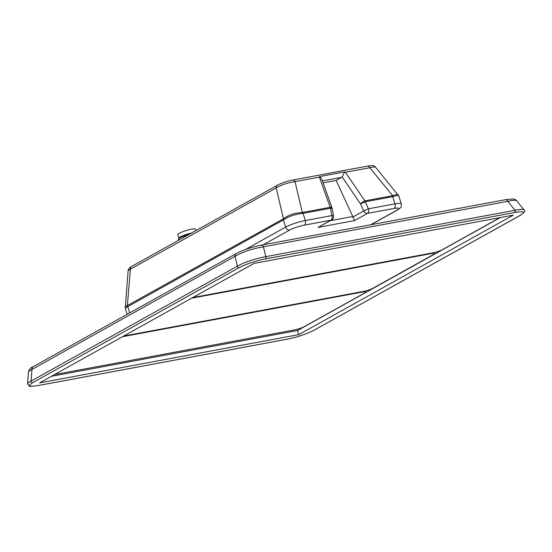 <?xml version="1.0" encoding="UTF-8"?>
<svg xmlns="http://www.w3.org/2000/svg" width="552" height="552" viewBox="0 0 552 552"><rect width="100%" height="100%" fill="white"/><g stroke="black" fill="none" stroke-linecap="round" stroke-linejoin="round"><path stroke-width="0.83" d="M254.134 263.366L39.627 382.874L298.804 334.622L513.319 215.121L254.134 263.366M178.551 240.286L178.289 239.43A10.219 1.608 -17.1 0 1 178.31 239.195A10.219 1.608 162.9 0 1 178.337 239.147A10.219 1.608 162.9 0 1 189.012 234.455M191.675 232.972A9.253 1.456 162.9 0 0 178.972 237.981A9.253 1.456 162.9 0 0 178.945 238.029M195.939 230.598L195.491 229.156A9.253 1.456 162.9 0 0 186.811 230.315A9.253 1.456 162.9 0 0 177.827 234.4A9.253 1.456 162.9 0 0 177.806 234.614L178.889 238.126M298.804 334.622L297.542 330.503L51.377 376.326M500.298 217.543L297.542 330.503M54.531 374.566L294.416 329.917A7.404 1.159 162.9 0 0 304.235 326.632L364.361 293.14A7.404 1.159 162.9 0 0 365.534 292.063A7.404 1.159 162.9 0 0 362.367 292.056L362.264 291.704L123.475 336.154M362.264 291.704A7.404 1.159 -17.1 0 1 365.424 291.711L365.534 292.063M123.655 336.058L363.25 291.456A7.404 1.159 162.9 0 0 373.069 288.178L433.196 254.679A7.404 1.159 162.9 0 0 434.362 253.603A7.404 1.159 162.9 0 0 431.202 253.603L431.098 253.251L192.607 297.645M431.098 253.251A7.404 1.159 -17.1 0 1 434.258 253.258L434.362 253.603M192.786 297.549L432.671 252.892A7.404 1.159 162.9 0 0 442.49 249.614L499.926 217.612M431.202 253.603L191.613 298.197M362.367 292.056L122.482 336.713M344.6 171.92L342.157 176.971L336.133 180.442L354.625 220.579L318 227.396L331.648 219.944A3.698 3.698 0 0 0 333.498 216.094L332.249 208.718A3.698 3.698 0 0 0 332.09 208.09L321.74 179.062L319.691 176.557L344.6 171.92L345.4 172.272L364.872 200.866L392.686 195.663C395.736 194.463 397.55 194.152 398.144 194.739L398.158 194.759M323.099 182.871L336.133 180.442M27.6 383.923L27.6 383.881C27.676 383.191 28.849 382.253 31.105 381.059L237.381 266.14C245.198 261.938 254.658 258.778 265.767 256.659A1.483 0.862 79.5 0 1 265.553 258.853C255.231 260.986 246.399 263.939 239.064 267.699A1.483 1.18 -119.1 0 1 237.381 266.14L235.028 256.307A3.698 2.946 -119.1 0 1 236.359 253.478L236.359 253.478C242.818 250.063 251.077 247.289 261.137 245.171L261.137 245.171A3.698 2.167 79.5 0 1 263.414 246.827C252.25 248.683 242.79 251.843 235.028 256.307L31.947 369.447C29.698 370.53 28.531 371.399 28.462 372.055L27.6 383.881L29.208 386.055C28.745 386.6 31.671 386.448 37.998 385.593L37.998 385.593A1.483 0.862 79.5 0 1 37.826 385.593M239.064 267.699L32.789 382.619C27.2 386.055 28.987 387.028 38.157 385.537L287.385 339.142A1.483 0.862 79.5 0 1 287.226 339.197C297.68 337.044 306.664 334.043 314.164 330.186L520.439 215.273A1.483 1.18 -119.1 0 1 520.15 215.377C525.739 211.94 523.952 210.967 514.781 212.458A1.483 0.862 79.5 0 0 514.995 210.271L507.826 201.328A3.698 2.167 79.5 0 0 505.549 199.679L512.573 198.982C514.354 198.996 515.74 199.61 516.741 200.811L516.741 200.811C515.913 199.983 512.939 200.155 507.826 201.328L263.414 246.827L265.767 256.659L514.995 210.271C520.212 209.222 523.227 209.111 524.048 209.926L524.069 209.953M370.62 224.795L397.047 210.07A11.102 1.739 162.9 0 0 394.066 208.449A3.698 2.167 79.5 0 0 394.949 203.86A14.807 2.318 -17.1 0 1 401.269 203.874L398.889 196.126C398.537 195.373 396.633 195.518 393.169 196.56L365.245 201.784L368.425 208.801L394.949 203.86L392.734 196.671A3.698 2.167 -100.5 0 0 392.362 195.746M283.728 219.724A3.698 2.76 -129.3 0 1 283.473 218.778C288.427 214.969 294.72 212.872 302.344 212.479L302.696 212.437A3.698 2.167 -100.5 0 1 303.069 213.355L305.284 220.552L331.8 215.618L330.558 208.242L302.606 213.417C295.106 214.266 288.813 216.363 283.728 219.724L127.471 306.781L125.256 308.251L127.126 314.336M375.601 167.29L375.601 167.284C375.036 166.732 373.09 166.883 369.764 167.739A3.698 2.167 -100.5 0 0 367.501 166.111L367.501 166.111C372.117 165.255 374.815 165.648 375.601 167.284L398.882 196.126M302.696 212.437L330.186 207.317L319.415 177.109L295.058 181.642C287.592 182.726 281.299 184.83 276.179 187.949A3.698 2.946 -119.1 0 1 277.511 185.155L131.762 266.347A3.698 2.946 -119.1 0 0 130.431 269.148L128.119 270.749C129.14 267.396 129.065 268.375 131.762 266.347M125.097 306.802L283.473 218.778L276.179 187.949L130.431 269.148L127.36 305.753A3.698 3.077 -107 0 0 127.471 306.781M260.744 245.316A3.698 2.167 79.5 0 1 261.137 245.171L505.549 199.679M32.789 382.619A1.483 1.18 -119.1 0 1 31.105 381.059L31.947 369.447A3.698 2.946 -119.1 0 1 33.279 366.618L33.279 366.618C30.85 367.446 29.242 369.26 28.462 372.055M302.606 213.417A3.698 1.96 -92.3 0 0 302.344 212.479L295.058 181.642A3.698 2.167 -100.5 0 0 292.795 180.021L292.795 180.021A3.698 2.167 -100.5 0 0 292.394 180.166M319.415 177.109L319.691 176.557M393.169 196.56A3.698 2.332 -109.6 0 0 392.686 195.663L369.764 167.739L345.4 172.272M38.157 385.537A1.483 0.862 79.5 0 1 37.998 385.593L287.226 339.197A1.483 0.862 79.5 0 1 287.054 339.204M314.164 330.186A1.483 1.18 -119.1 0 1 313.874 330.296L520.15 215.377M394.066 208.449L367.542 213.382L354.625 220.579M318 227.396L330.917 220.2L304.4 225.14A11.102 1.739 162.9 0 0 289.676 230.06L263.249 244.777M287.385 339.142C297.707 337.003 306.539 334.057 313.874 330.296M514.781 212.458L265.553 258.853M127.581 305.656A3.698 2.946 -119.1 0 0 127.767 306.643L129.692 312.908M245.392 249.538L285.646 227.113L283.431 219.917A3.698 2.946 -119.1 0 1 283.252 218.93M352.735 217.102L363.72 210.981L360.539 203.971L342.157 176.971M341.743 177.323L322.402 180.918M330.31 220.69L352.521 216.556M289.676 230.06A3.698 2.946 -119.1 0 1 285.646 227.113A14.807 2.318 -17.1 0 1 305.284 220.552A3.698 2.167 -100.5 0 1 304.4 225.14M332.249 208.718A3.698 0.911 -9.6 0 0 330.558 208.242A3.698 2.167 -100.5 0 0 330.186 207.317A3.698 1.684 -19.6 0 1 332.09 208.09M364.872 200.866A3.698 2.167 79.5 0 1 365.245 201.784L360.539 203.971A3.698 1.028 145.7 0 1 364.872 200.866M331.648 219.944A3.698 2.946 60.9 0 1 330.917 220.2A3.698 2.167 -100.5 0 0 331.8 215.618A3.698 0.911 -9.6 0 1 333.498 216.094M363.72 210.981L368.425 208.801A3.698 2.167 79.5 0 1 367.542 213.382A3.698 2.946 60.9 0 1 363.72 210.981M401.269 203.874C401.401 206.386 401.076 207.738 400.283 207.938L397.778 209.808A3.698 2.946 -119.1 0 1 397.047 210.07M178.972 237.981L178.337 239.147M516.741 200.818L524.048 209.926C525.69 210.698 524.49 212.479 520.439 215.273M125.256 308.251L128.119 270.756M236.359 253.478L33.279 366.618M367.501 166.111L292.795 180.021C286.95 181.208 281.858 182.919 277.511 185.155M397.778 209.808L371.013 224.719"/></g></svg>

